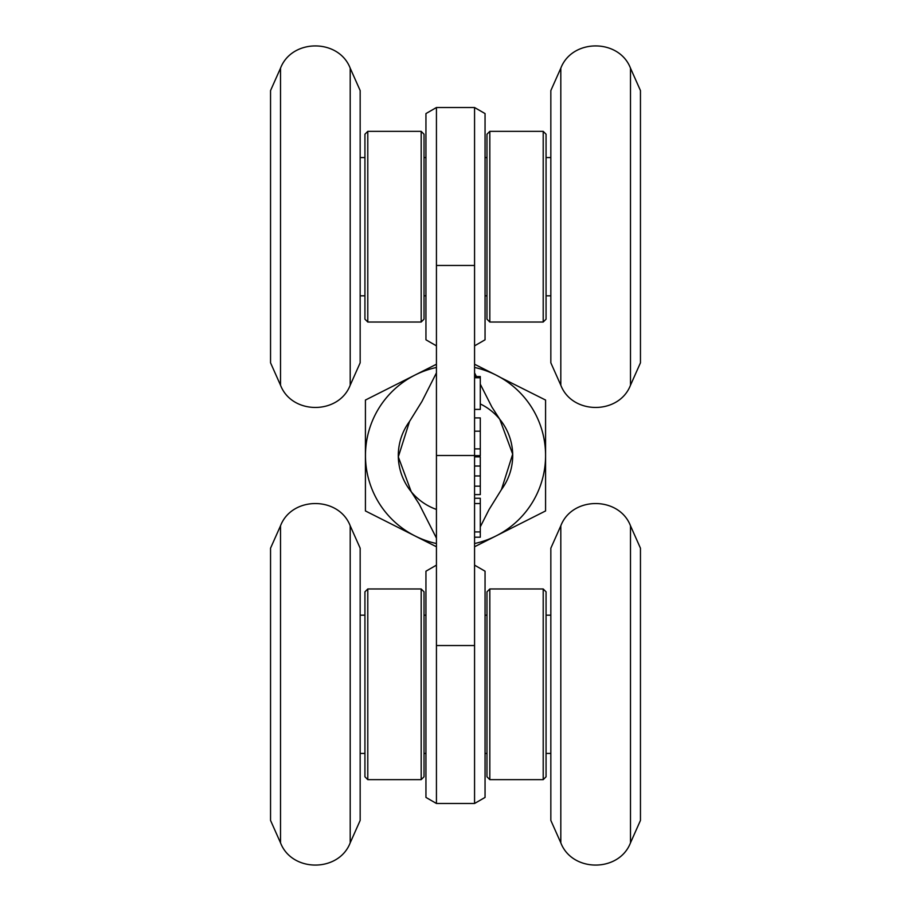<?xml version="1.0" encoding="UTF-8"?>
<svg xmlns="http://www.w3.org/2000/svg" width="911" height="911" viewBox="0 0 911 911"><rect width="100%" height="100%" fill="white"/><g stroke="black" fill="none" stroke-linecap="round" stroke-linejoin="round"><path stroke-width="1.37" d="M421.178 131.355L424.036 134.213L424.036 319.169L421.178 322.027L367.793 322.027L367.793 131.355L421.178 131.355L421.178 322.027M367.793 131.355L364.935 134.213L364.935 319.169L367.793 322.027M543.207 131.355L546.065 134.213L546.065 319.169L543.207 322.027L489.822 322.027L489.822 131.355L543.207 131.355L543.207 322.027M489.822 131.355L486.964 134.213L486.964 319.169L489.822 322.027M550.836 226.691L550.836 362.806L560.812 385.205L560.812 68.177L550.836 90.576L550.836 226.691M630.492 385.205L630.492 68.177L640.456 90.565L640.456 362.817L630.492 385.205C619.104 414.869 572.188 414.869 560.812 385.205M270.544 226.691L270.544 362.806L280.52 385.205L280.52 68.177L270.544 90.576L270.544 226.691M350.2 385.205L350.2 68.177L360.164 90.565L360.164 362.817L350.2 385.205C338.812 414.869 291.896 414.869 280.52 385.205M421.178 588.973L424.036 591.831L424.036 776.787L421.178 779.645L367.793 779.645L367.793 588.973L421.178 588.973L421.178 779.645M367.793 588.973L364.935 591.831L364.935 776.787L367.793 779.645M543.207 588.973L546.065 591.831L546.065 776.787L543.207 779.645L489.822 779.645L489.822 588.973L543.207 588.973L543.207 779.645M489.822 588.973L486.964 591.831L486.964 776.787L489.822 779.645M550.836 684.309L550.836 820.424L560.812 842.823L560.812 525.795L550.836 548.194L550.836 684.309M630.492 842.823L630.492 525.795L640.456 548.183L640.456 820.435L630.492 842.823C619.104 872.487 572.188 872.487 560.812 842.823M270.544 684.309L270.544 820.424L280.52 842.823L280.52 525.795L270.544 548.194L270.544 684.309M350.2 842.823L350.2 525.795L360.164 548.183L360.164 820.435L350.2 842.823C338.812 872.487 291.896 872.487 280.52 842.823M474.563 345.861L485.051 339.803L485.051 113.579L474.563 107.521L436.437 107.521L425.949 113.579L425.949 339.803L436.437 345.861M436.437 107.521L436.437 265.465L474.563 265.465L474.563 107.521M474.563 494.605L480.291 494.605L480.291 456.866L474.563 456.866M474.563 537.194L480.291 537.194L480.291 498.249L474.563 498.249M480.291 384.157L491.838 406.944L499.763 419.265L512.688 454.111L501.471 489.537L489.048 509.556L480.291 526.843M436.437 538.128L419.162 504.056L411.237 491.735L398.312 456.889L409.529 421.463L421.952 401.444L436.437 372.872M436.437 509.431A57.199 57.199 0 0 1 409.677 421.269M480.291 403.949A57.199 57.199 0 0 1 501.198 489.902M474.563 538.128L475.041 537.194M474.563 372.872L476.43 376.539M436.437 565.139L425.949 571.197L425.949 797.421L436.437 803.479L436.437 645.535L474.563 645.535L474.563 803.479L436.437 803.479M474.563 565.139L485.051 571.197L485.051 797.421L474.563 803.479M436.437 265.465L436.437 645.535M436.437 455.5L474.563 455.5L474.563 265.465M474.563 455.5L474.563 645.535M474.563 409.403L480.291 409.403L480.291 376.539L474.563 376.539M474.563 377.758L480.291 377.758M474.563 455.659L480.291 455.659L480.291 417.921L474.563 417.921M474.563 466.033L480.291 466.033M474.563 486.155L480.291 486.155M474.563 475.963L480.291 475.963M474.563 546.759L545.575 510.946L545.575 455.5A90.075 90.075 0 0 1 474.563 543.537M545.575 455.5A90.075 90.075 0 0 0 500.538 377.496L496.062 375.081A90.075 90.075 0 0 1 500.538 377.496L545.575 400.054L545.575 455.5M436.437 543.525A90.075 90.075 0 0 1 436.437 367.475M474.563 367.463A90.075 90.075 0 0 1 496.062 375.081L474.563 364.241M436.437 364.241L365.425 400.054L365.425 510.946L436.437 546.759M474.563 503.532L480.291 503.532M474.563 431.176L480.291 431.176M474.563 448.884L480.291 448.884M474.563 531.922L480.291 531.922M364.935 157.569L360.164 157.569M364.935 295.813L360.164 295.813M425.949 157.569L424.036 157.569M425.949 295.813L424.036 295.813M486.964 157.569L485.051 157.569M486.964 295.813L485.051 295.813M550.836 157.569L546.065 157.569M550.836 295.813L546.065 295.813M630.492 68.177C619.104 38.513 572.199 38.501 560.812 68.177M350.2 68.177C338.812 38.513 291.896 38.513 280.52 68.177M364.935 615.187L360.164 615.187M364.935 753.431L360.164 753.431M425.949 615.187L424.036 615.187M425.949 753.431L424.036 753.431M486.964 615.187L485.051 615.187M486.964 753.431L485.051 753.431M550.836 615.187L546.065 615.187M550.836 753.431L546.065 753.431M630.492 525.795C619.104 496.131 572.188 496.131 560.812 525.795M350.2 525.795C338.812 496.131 291.896 496.131 280.52 525.795"/></g></svg>

